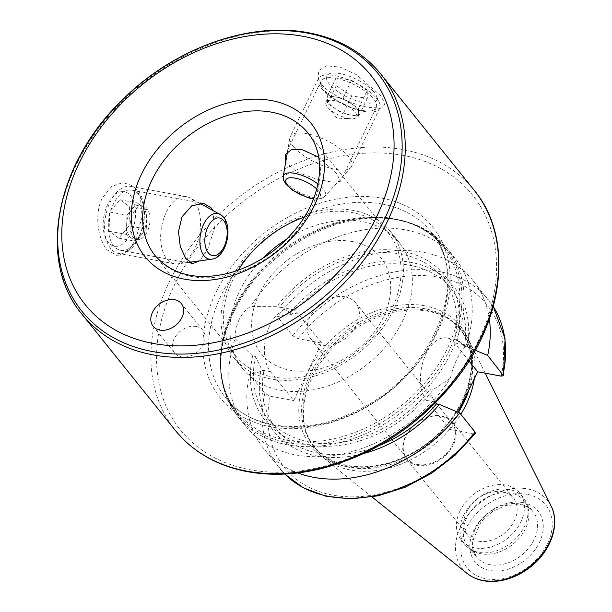 <?xml version="1.0" encoding="UTF-8"?>
<svg xmlns="http://www.w3.org/2000/svg" width="612" height="612" viewBox="0 0 612 612"><rect width="100%" height="100%" fill="white"/><g stroke="black" fill="none" stroke-linecap="round" stroke-linejoin="round"><path stroke-width="0.46" stroke-dasharray="3.06 2.29" d="M196.115 326.487A18.108 13.41 -38.8 0 0 176.723 334.818A18.108 13.41 -38.8 0 0 174.634 353.009A18.108 13.41 -38.8 0 0 197.141 352.122A18.108 13.41 -38.8 0 0 202.855 330.327A18.108 13.41 -38.8 0 0 196.115 326.487M212.93 210.452L214.475 228.437L207.766 248.923L199.719 260.842M238.183 270.274A97.974 72.568 -38.8 0 0 232.797 280.074A97.974 72.568 -38.8 0 0 235.842 356.085A97.974 72.568 -38.8 0 0 357.668 351.273A97.974 72.568 -38.8 0 0 388.582 233.34A97.974 72.568 -38.8 0 0 304.279 217.161M318.645 157.131L337.013 174.053L340.479 181.305L332.813 182.292L315.838 178.895L297.111 172.209L285.674 162.241M102.242 198.135C93.774 215.133 98.44 239.736 106.978 249.734L117.734 255.961L129.132 249.673L135.589 239.636L142.152 216.793L140.232 195.901L133.401 186.056L122.928 182.514L111.591 186.553L102.242 198.135M321.629 84.249C329.554 94.776 352.581 104.583 369.028 107.513L381.636 108.003L385.009 103.994L381.001 95.985L356.612 74.763L340.226 67.129L326.334 65.79L318.538 70.686L318.661 79.445L321.629 84.249M239.307 319.28C236.561 325.033 235.153 331.467 235.077 338.581A134.181 99.381 -38.8 0 0 245.932 426.442A134.181 99.381 -38.8 0 0 450.386 378.277C453.767 363.78 458.962 353.086 465.962 346.185A134.181 99.381 -38.8 0 0 455.114 258.333A134.181 99.381 -38.8 0 0 250.66 306.497C245.917 309.305 242.13 313.566 239.307 319.28M335.804 78.275A30.615 11.07 -154.1 0 0 321.147 80.937A30.615 11.07 -154.1 0 0 321.43 85.848A30.615 11.07 -154.1 0 0 361.577 110.344A30.615 11.07 -154.1 0 0 372.203 110.497A30.615 11.07 -154.1 0 0 376.235 107.681A30.615 11.07 -154.1 0 0 365.234 91.303A30.615 11.07 -154.1 0 0 335.804 78.275M139.092 236.263A30.615 17.335 -79.6 0 1 133.89 244.272A30.615 17.335 -79.6 0 1 120.656 250.339A30.615 17.335 -79.6 0 1 113.319 204.194A30.615 17.335 -79.6 0 1 131.756 190.118A30.615 17.335 -79.6 0 1 141.953 200.507A30.615 17.335 -79.6 0 1 139.092 236.263M345 296.835A28.756 21.298 -38.8 0 0 314.208 310.062A28.756 21.298 -38.8 0 0 310.881 338.956A28.756 21.298 -38.8 0 0 321.583 345.061A28.756 21.298 -38.8 0 0 352.382 331.834A28.756 21.298 -38.8 0 0 355.71 302.94A28.756 21.298 -38.8 0 0 345 296.835M352.397 241.564A76.676 56.786 141.2 0 1 359.382 347.945A76.676 56.786 141.2 0 1 251.739 328.101A76.676 56.786 141.2 0 1 352.397 241.564M417.575 464.508A28.756 21.298 -38.8 0 0 448.374 451.274A28.756 21.298 -38.8 0 0 451.694 422.379A28.756 21.298 -38.8 0 0 415.946 423.795A28.756 21.298 -38.8 0 0 406.873 458.403A28.756 21.298 -38.8 0 0 417.575 464.508M230.724 279.692A100.529 74.457 -38.8 0 0 233.845 357.683A100.529 74.457 -38.8 0 0 358.854 352.749A100.529 74.457 -38.8 0 0 390.571 231.741A100.529 74.457 -38.8 0 0 308.961 213.557A100.529 74.457 -38.8 0 0 230.724 279.692M263.237 257.996A100.529 74.457 -38.8 0 0 239.69 290.845A100.529 74.457 -38.8 0 0 242.811 368.845A100.529 74.457 -38.8 0 0 367.82 363.903A100.529 74.457 -38.8 0 0 399.537 242.895A100.529 74.457 -38.8 0 0 286.898 238.986M417.461 465.327A29.468 21.825 141.2 0 1 406.498 459.077A29.468 21.825 141.2 0 1 415.793 423.603A29.468 21.825 141.2 0 1 452.429 422.158A29.468 21.825 141.2 0 1 449.024 451.771A29.468 21.825 141.2 0 1 417.461 465.327M478.423 541.184A29.468 21.825 -38.8 0 0 509.98 527.62A29.468 21.825 -38.8 0 0 513.392 498.007A29.468 21.825 -38.8 0 0 476.748 499.453A29.468 21.825 -38.8 0 0 467.453 534.926A29.468 21.825 -38.8 0 0 478.423 541.184M321.652 343.041L298.434 314.147A34.287 19.416 100.4 0 0 290.685 309.182A34.287 19.416 100.4 0 0 267.26 331.88A34.287 19.416 100.4 0 0 270.504 371.668L293.722 400.554L321.652 343.041L298.105 338.696L292.735 335.804L277.374 316.687L288.665 313.964L291.542 314.492L290.012 312.594L281.413 307.476L276.555 306.711L250.66 306.497M235.077 338.581L252.626 356L255.464 356.521L262.089 370.115L263.611 372.012L260.735 371.476L249.444 374.207L264.812 393.325L270.175 396.216L293.722 400.554M252.626 356A115.416 85.481 -38.8 0 0 308.058 444.825A115.416 85.481 -38.8 0 0 433.564 389.354L450.386 378.277M255.464 356.521A112.034 82.98 -38.8 0 0 267.735 418.21A112.034 82.98 -38.8 0 0 430.726 388.827L433.564 389.354M263.611 372.012A112.034 82.98 -38.8 0 0 276.7 429.364A112.034 82.98 -38.8 0 0 379.509 445.444M435.614 402.765L434.987 401.985C432.401 398.726 430.986 394.342 430.726 388.827M260.735 371.476A115.416 85.481 -38.8 0 0 364.048 453.416M249.444 374.207A134.181 99.381 -38.8 0 0 263.971 448.887A134.181 99.381 -38.8 0 0 297.815 472.938M468.983 360.942L454.494 342.919A34.287 19.416 100.4 0 0 446.752 337.954A34.287 19.416 100.4 0 0 423.328 360.652A34.287 19.416 100.4 0 0 426.572 400.432L449.789 429.326L473.328 433.663L475.409 433.388M465.962 346.185L457.493 340.065L454.655 339.545L456.024 339.66L462.917 344.472L464.439 346.361L467.316 346.897L475.294 350.248M458.067 412.266L449.789 429.326M457.493 340.065A115.416 85.481 -38.8 0 0 402.061 251.234A115.416 85.481 -38.8 0 0 276.555 306.711M489.355 319.013A134.181 99.381 -38.8 0 0 473.153 280.778A134.181 99.381 -38.8 0 0 277.374 316.687M467.316 346.897A115.416 85.481 -38.8 0 0 411.027 262.395A115.416 85.481 -38.8 0 0 288.665 313.964M464.439 346.361A112.034 82.98 -38.8 0 0 451.35 289.009A112.034 82.98 -38.8 0 0 291.542 314.492M454.655 339.545A112.034 82.98 -38.8 0 0 442.384 277.856A112.034 82.98 -38.8 0 0 279.393 307.239M460.033 510.867A37.485 27.762 -38.8 0 0 461.203 539.952A37.485 27.762 -38.8 0 0 507.815 538.109A37.485 27.762 -38.8 0 0 519.642 492.989A37.485 27.762 -38.8 0 0 489.21 486.203A37.485 27.762 -38.8 0 0 460.033 510.867M463.621 515.327A37.485 27.762 -38.8 0 0 464.783 544.412A37.485 27.762 -38.8 0 0 471.225 549.76A37.485 27.762 -38.8 0 0 511.395 542.569A37.485 27.762 -38.8 0 0 527.062 504.892A37.485 27.762 -38.8 0 0 523.229 497.449A37.485 27.762 -38.8 0 0 492.798 490.671A37.485 27.762 -38.8 0 0 463.621 515.327M466.665 518.02A36.207 26.821 -38.8 0 0 467.79 546.111A36.207 26.821 -38.8 0 0 474.009 551.274A36.207 26.821 -38.8 0 0 512.81 544.336A36.207 26.821 -38.8 0 0 527.942 507.937A36.207 26.821 -38.8 0 0 524.239 500.746A36.207 26.821 -38.8 0 0 494.84 494.198A36.207 26.821 -38.8 0 0 466.665 518.02M474.315 378.797A94.676 70.12 -38.8 0 0 469.197 340.899A94.676 70.12 -38.8 0 0 446.829 317.842A94.676 70.12 -38.8 0 0 312.564 376.495A94.676 70.12 -38.8 0 0 305.824 431.162A94.676 70.12 -38.8 0 0 323.526 457.967A94.676 70.12 -38.8 0 0 460.813 414.301M468.914 389.936A93.713 69.408 -38.8 0 0 460.844 330.067A93.713 69.408 -38.8 0 0 444.748 316.702A93.713 69.408 -38.8 0 0 311.837 374.766A93.713 69.408 -38.8 0 0 305.166 428.874A93.713 69.408 -38.8 0 0 314.752 447.471A93.713 69.408 -38.8 0 0 458.434 412.419M375.959 97.66A34.081 12.324 25.9 0 1 379.44 102.892A34.081 12.324 25.9 0 1 379.754 108.355A34.081 12.324 25.9 0 1 354.6 109.005A34.081 12.324 25.9 0 1 322.233 89.283A34.081 12.324 25.9 0 1 318.439 78.588A34.081 12.324 25.9 0 1 322.929 75.452A34.081 12.324 25.9 0 1 375.959 97.66M373.527 91.517A27.685 10.014 -154.1 0 0 330.442 73.471A27.685 10.014 -154.1 0 0 347.325 97.117A27.685 10.014 -154.1 0 0 376.357 95.763A27.685 10.014 -154.1 0 0 373.527 91.517M367.208 90.53L351.594 80.279L336.087 77.862L336.187 85.695L351.801 95.946L367.315 98.364L367.208 90.53L358.54 108.393L350.73 103.267A17.037 6.158 -154.1 0 0 335.169 96.933A17.037 6.158 -154.1 0 0 327.695 98.532A17.037 6.158 -154.1 0 0 327.466 99.641A17.037 6.158 -154.1 0 0 335.322 108.684A17.037 6.158 -154.1 0 0 350.883 115.018A17.037 6.158 -154.1 0 0 358.357 113.419A17.037 6.158 -154.1 0 0 358.586 112.31A17.037 6.158 -154.1 0 0 350.73 103.267L342.927 98.142L327.412 95.724L327.512 103.558L343.125 113.809L358.64 116.226L358.54 108.393M294.066 147.293A34.081 12.324 -154.1 0 0 324.834 166.464A34.081 12.324 -154.1 0 0 350.86 167.436A34.081 12.324 -154.1 0 0 351.586 166.365A34.081 12.324 -154.1 0 0 326.311 140.393A34.081 12.324 -154.1 0 0 290.279 136.591A34.081 12.324 -154.1 0 0 289.881 137.822A34.081 12.324 -154.1 0 0 294.066 147.293M349.146 118.59A17.037 6.158 25.9 0 1 327.848 107.444A17.037 6.158 25.9 0 1 325.966 102.105A17.037 6.158 25.9 0 1 343.982 104.002A17.037 6.158 25.9 0 1 356.62 116.991A17.037 6.158 25.9 0 1 351.257 118.812A17.037 6.158 25.9 0 1 349.146 118.59M351.594 80.279L342.927 98.142M367.315 98.364L358.64 116.226M351.801 95.946L343.125 113.809M336.187 85.695L327.512 103.558M336.087 77.862L327.412 95.724M141.273 231.94A34.081 19.301 -79.6 0 1 118.353 253.437A34.081 19.301 -79.6 0 1 107.001 241.87A34.081 19.301 -79.6 0 1 107.789 207.904A34.081 19.301 -79.6 0 1 115.982 193.17A34.081 19.301 -79.6 0 1 130.708 186.408A34.081 19.301 -79.6 0 1 141.273 231.94M132.957 228.735A27.685 15.683 100.4 0 0 131.557 197.026A27.685 15.683 100.4 0 0 112.409 197.225A27.685 15.683 100.4 0 0 105.111 236.798A27.685 15.683 100.4 0 0 132.957 228.735M129.017 225.905L129.614 206.695L119.952 199.757L109.686 212.027L109.089 231.237L118.759 238.175L129.017 225.905L146.283 229.087L146.582 219.486A17.037 9.647 100.4 0 0 142.045 206.412A17.037 9.647 100.4 0 0 139.704 205.395A17.037 9.647 100.4 0 0 132.085 209.075A17.037 9.647 100.4 0 0 126.653 224.811A17.037 9.647 100.4 0 0 131.182 237.892A17.037 9.647 100.4 0 0 133.531 238.902A17.037 9.647 100.4 0 0 141.15 235.222A17.037 9.647 100.4 0 0 146.582 219.486L146.88 209.878L137.21 202.939L126.952 215.21L126.355 234.419L131.182 237.892L136.017 241.358L146.283 229.087M163.848 218.239A34.081 19.301 100.4 0 0 174.412 263.772A34.081 19.301 100.4 0 0 178.016 263.841A34.081 19.301 100.4 0 0 199.573 233.753A34.081 19.301 100.4 0 0 190.156 197.959A34.081 19.301 100.4 0 0 186.775 196.743A34.081 19.301 100.4 0 0 163.848 218.239M134.64 238.527A17.037 9.647 -79.6 0 1 131.06 218.874A17.037 9.647 -79.6 0 1 143.154 206.03A17.037 9.647 -79.6 0 1 149.558 224.535A17.037 9.647 -79.6 0 1 136.981 239.544A17.037 9.647 -79.6 0 1 134.64 238.527M129.614 206.695L146.88 209.878M118.759 238.175L136.017 241.358M109.089 231.237L126.355 234.419M109.686 212.027L126.952 215.21M119.952 199.757L137.21 202.939M388.582 233.34L307.897 132.949A97.974 72.568 141.2 0 1 276.984 250.882A97.974 72.568 141.2 0 1 155.165 255.694L235.842 356.085M380.809 74.067A191.686 141.976 -38.8 0 0 309.45 33.377A191.686 141.976 -38.8 0 0 76.018 165.5A191.686 141.976 -38.8 0 0 81.97 314.224M175.346 430.404A191.686 141.976 141.2 0 1 169.386 281.688A191.686 141.976 141.2 0 1 402.826 149.565A191.686 141.976 141.2 0 1 474.178 190.255M382.125 204.041A132.054 97.805 -38.8 0 0 221.307 295.06A132.054 97.805 -38.8 0 0 225.415 397.509A132.054 97.805 -38.8 0 0 389.615 391.03A132.054 97.805 -38.8 0 0 431.276 232.07A132.054 97.805 -38.8 0 0 382.125 204.041M382.064 198.242A136.315 100.957 141.2 0 1 394.48 387.358A136.315 100.957 141.2 0 1 203.108 352.084A136.315 100.957 141.2 0 1 382.064 198.242M402.88 155.371A187.425 138.817 -38.8 0 0 156.817 366.902A187.425 138.817 -38.8 0 0 419.954 415.41A187.425 138.817 -38.8 0 0 402.88 155.371M286.301 440.135A132.054 97.805 141.2 0 1 237.142 412.106A132.054 97.805 141.2 0 1 233.042 309.657A132.054 97.805 141.2 0 1 335.804 222.783A132.054 97.805 141.2 0 1 443.012 246.667A132.054 97.805 141.2 0 1 427.742 379.379A132.054 97.805 141.2 0 1 286.301 440.135M233.363 310.973A133.118 98.593 -38.8 0 0 287.051 442.507A133.118 98.593 -38.8 0 0 461.601 307.591A133.118 98.593 -38.8 0 0 305.526 236.615A133.118 98.593 -38.8 0 0 256.91 275.683A133.118 98.593 -38.8 0 0 233.363 310.973M233.685 312.288A134.181 99.381 -38.8 0 0 237.854 416.397A134.181 99.381 -38.8 0 0 404.7 409.811A134.181 99.381 -38.8 0 0 447.043 248.288A134.181 99.381 -38.8 0 0 338.107 224.015A134.181 99.381 -38.8 0 0 233.685 312.288M270.504 371.668L262.089 370.115M298.434 314.147L290.012 312.594M264.812 393.325A134.181 99.381 -38.8 0 0 279.332 468.004A134.181 99.381 -38.8 0 0 284.764 474.048M270.175 396.216A129.92 96.229 -38.8 0 0 332.806 495.146A129.92 96.229 -38.8 0 0 473.328 433.663M454.494 342.919L462.917 344.472M426.572 400.432L434.987 401.985M493.249 306.497A134.181 99.381 -38.8 0 0 488.514 299.895A134.181 99.381 -38.8 0 0 292.735 335.804M501.259 376.151A129.92 96.229 -38.8 0 0 438.628 277.221A129.92 96.229 -38.8 0 0 298.105 338.696M475.417 528.906A36.207 26.821 -38.8 0 0 476.541 556.997A36.207 26.821 -38.8 0 0 521.562 555.222A36.207 26.821 -38.8 0 0 532.983 511.632A36.207 26.821 -38.8 0 0 519.512 503.951A36.207 26.821 -38.8 0 0 475.417 528.906M523.038 502.605A40.468 29.973 -38.8 0 0 469.909 548.283A40.468 29.973 -38.8 0 0 526.725 558.756A40.468 29.973 -38.8 0 0 523.038 502.605M527.062 494.312A50.36 37.301 -38.8 0 0 460.951 551.152A50.36 37.301 -38.8 0 0 531.652 564.18A50.36 37.301 -38.8 0 0 527.062 494.312M551.083 505.963A54.575 40.423 -38.8 0 0 527.246 488.866A54.575 40.423 -38.8 0 0 460.782 526.481A54.575 40.423 -38.8 0 0 467.101 573.444M310.651 373.297A93.713 69.408 -38.8 0 0 313.566 446.003A93.713 69.408 -38.8 0 0 430.091 441.397A93.713 69.408 -38.8 0 0 459.666 328.59A93.713 69.408 -38.8 0 0 424.782 308.7A93.713 69.408 -38.8 0 0 310.651 373.297M424.751 305.801A95.847 70.984 -38.8 0 0 298.924 413.972A95.847 70.984 -38.8 0 0 433.48 438.773A95.847 70.984 -38.8 0 0 424.751 305.801M316.779 189.024A19.094 6.908 25.9 0 1 313.681 198.487M283.264 176.195A23.21 8.392 -154.1 0 0 286.118 182.644A23.21 8.392 -154.1 0 0 307.071 195.702A23.21 8.392 -154.1 0 0 324.796 196.36A23.21 8.392 -154.1 0 0 317.972 183.983M211.714 259.19A23.21 13.143 100.4 0 0 226.226 239.56A23.21 13.143 100.4 0 0 220.871 214.881M202.855 330.327L181.343 303.56M174.634 353.009L153.115 326.242M245.932 426.442L237.854 416.397C216.181 386.914 214.667 351.808 233.31 311.064C239.399 298.557 247.271 286.76 256.91 275.683C217.497 319.724 209.442 379.455 237.142 412.106L225.415 397.509C251.042 431.139 309.917 436.517 361.019 408.579C434.749 372.027 471.485 276.777 431.276 232.07L443.012 246.667C417.078 212.586 357.01 207.606 305.526 236.615C357.27 207.414 419.09 211.997 447.043 248.288L455.114 258.333M372.203 110.497L381.636 108.01M321.43 85.848L318.653 79.445M321.147 80.937L285.399 154.561M376.235 107.681L340.486 181.305M141.953 200.507L140.232 195.894M133.89 244.272L129.132 249.673M120.656 250.339L192.52 263.588M131.756 190.118L203.62 203.368M310.881 338.956L406.873 458.403M355.71 302.94L451.694 422.379M399.537 242.895L390.571 231.741M242.811 368.845L233.845 357.683M406.498 459.077L467.453 534.926M452.429 422.158L513.392 498.007M281.413 307.476L290.685 309.182M276.7 429.364L267.735 418.21M284.748 474.048L263.971 448.887M446.752 337.954L456.024 339.66M473.153 280.778L493.257 306.482M451.35 289.009L442.384 277.856M523.229 497.449L519.642 492.989M464.783 544.412L461.203 539.952M527.942 507.937L527.062 504.892M474.009 551.274L471.225 549.76M467.79 546.111L476.541 556.997L472.778 548.849L472.464 541.329L480.971 521.975L492.201 511.67L505.68 505.443L520.468 504.563C525.884 505.627 530.053 507.983 532.983 511.632L524.239 500.746M485.224 373.19L469.197 340.899M372.058 496.998L323.526 457.967M305.166 428.874L305.824 431.162M444.748 316.702L446.829 317.842M460.844 330.067L459.666 328.59C488.338 360.598 462.213 428.109 409.994 454.005C373.779 473.81 331.911 470.031 313.566 446.003L314.752 447.471M330.442 73.471L322.929 75.452M376.357 95.763L379.44 102.892M318.439 78.588L290.279 136.591M379.754 108.355L351.586 166.365M313.489 198.984L316.756 199.229L321.782 198.403L324.796 196.36L350.86 167.436M287.456 151.898L289.881 137.822M327.848 107.444L337.12 118.131L351.257 118.812M356.62 116.991L358.357 113.419M325.966 102.105L327.695 98.532M105.111 236.798L107.001 241.87M112.409 197.225L115.982 193.17M118.353 253.437L174.412 263.772M130.708 186.408L186.775 196.743M199.696 203.192L190.156 197.959M189.475 262.257L178.016 263.841M143.154 206.03L139.704 205.395M136.981 239.544L133.531 238.902"/><path stroke-width="0.92" d="M174.604 299.712A18.108 13.41 141.2 0 1 181.343 303.56A18.108 13.41 141.2 0 1 175.629 325.347A18.108 13.41 141.2 0 1 153.115 326.242A18.108 13.41 141.2 0 1 155.211 308.043A18.108 13.41 141.2 0 1 174.604 299.712M79.476 162.486A183.172 135.665 -38.8 0 0 237.578 336.585A183.172 135.665 -38.8 0 0 366.779 70.502A183.172 135.665 -38.8 0 0 79.476 162.486M199.719 260.842L192.52 263.588L185.719 258.425L180.28 246.567L178.475 231.565L181.994 216.855L191.747 205.831L203.62 203.368L211.324 207.942L212.93 210.452M304.279 217.161A97.974 72.568 -38.8 0 0 238.183 270.274M285.674 162.241L285.406 154.561L291.182 149.779L301.303 149.32L318.645 157.131M286.898 238.986A100.529 74.457 -38.8 0 0 263.237 257.996M379.509 445.444A112.034 82.98 -38.8 0 0 436.509 403.882L435.614 402.765M364.048 453.416A115.416 85.481 -38.8 0 0 439.385 404.41L436.509 403.882M297.815 472.938A134.181 99.381 -38.8 0 0 459.75 412.978L439.385 404.41M475.409 433.388L475.111 432.095L459.75 412.978M475.294 350.248L487.68 355.457L503.447 375.646L501.259 376.151L477.712 371.805L468.983 360.942M477.712 371.805L458.067 412.266M487.68 355.457A134.181 99.381 -38.8 0 0 489.355 319.013M460.813 414.301A94.676 70.12 -38.8 0 0 474.315 378.797M458.434 412.419A93.713 69.408 -38.8 0 0 468.914 389.936M271.43 112.149A97.974 72.568 141.2 0 1 307.897 132.949C326.808 155.088 322.662 196.628 295.611 229.27C277.205 251.348 254.844 266.006 228.528 273.25C196.926 280.832 172.469 274.979 155.165 255.694A97.974 72.568 141.2 0 1 152.12 179.683A97.974 72.568 141.2 0 1 271.43 112.149M271.315 100.544A106.496 78.871 -38.8 0 0 131.504 220.733A106.496 78.871 -38.8 0 0 281.015 248.296A106.496 78.871 -38.8 0 0 271.315 100.544M307.247 33.079A189.873 140.63 141.2 0 1 383.823 220.687A189.873 140.63 141.2 0 1 152.595 351.556A189.873 140.63 141.2 0 1 76.018 163.947A189.873 140.63 141.2 0 1 307.247 33.079M81.97 314.224A191.686 141.976 -38.8 0 0 320.328 304.814A191.686 141.976 -38.8 0 0 380.809 74.067C363.008 52.318 338.903 38.548 308.494 32.765C249.673 21.221 174.741 48.111 123.555 98.723C55.899 162.517 36.376 260.406 81.97 314.224L175.346 430.404A191.686 141.976 141.2 0 0 413.697 420.995A191.686 141.976 141.2 0 0 474.178 190.255L380.809 74.067M284.764 474.048A134.181 99.381 -38.8 0 0 475.111 432.095M503.041 374.575A134.181 99.381 -38.8 0 0 493.249 306.497M551.083 505.963C560.623 524.262 550.716 551.649 529.977 567.362C518.899 575.854 507.08 580.536 494.519 581.4C483.74 581.951 474.598 579.296 467.101 573.444A54.575 40.423 -38.8 0 0 530.344 566.146A54.575 40.423 -38.8 0 0 551.083 505.963L485.224 373.19M313.681 198.487A19.094 6.908 25.9 0 1 288.635 186.415A19.094 6.908 25.9 0 1 294.318 178.008A19.094 6.908 25.9 0 1 316.779 189.024M317.972 183.983A23.21 8.392 -154.1 0 0 293.706 173.181A23.21 8.392 -154.1 0 0 283.264 176.195L283.524 179.813L286.011 184.319L292.299 190.072L307.905 197.73L313.489 198.984M222.118 219.15A19.094 10.809 -79.6 0 1 221.116 251.44A19.094 10.809 -79.6 0 1 204.859 239.774A19.094 10.809 -79.6 0 1 222.118 219.15M220.871 214.881A23.21 13.143 100.4 0 0 219.983 214.322A23.21 13.143 100.4 0 0 202.067 228.131A23.21 13.143 100.4 0 0 211.714 259.19C227.251 257.53 234.128 223.74 221.146 215.049L199.696 203.192M474.178 190.255C513.246 237.073 505.137 317.291 456.147 379.348C419.572 425.286 374.093 455.183 319.693 469.029C293.538 475.149 268.752 475.891 245.343 471.263C215.975 465.197 192.642 451.572 175.346 430.404M475.417 433.395L455.19 455.167L431.429 473.397L405.297 487.183L378.094 495.827L351.143 498.887L325.775 496.171L303.254 487.772L284.748 474.048M493.257 306.482L505.053 338.666L503.454 375.646M467.101 573.444L372.058 496.998M283.264 176.195L287.456 151.898M211.714 259.19L189.475 262.257"/></g></svg>
